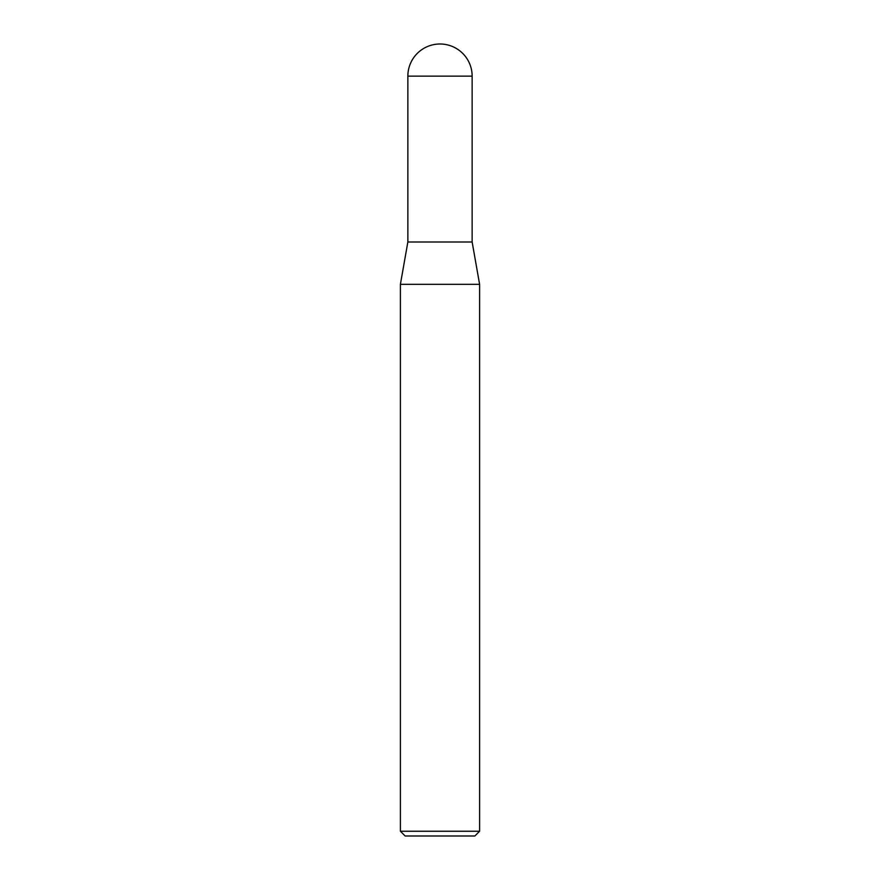 <?xml version="1.0" encoding="UTF-8"?>
<svg xmlns="http://www.w3.org/2000/svg" width="880" height="880" viewBox="0 0 880 880"><rect width="100%" height="100%" fill="white"/><g stroke="black" fill="none" stroke-linecap="round" stroke-linejoin="round"><path stroke-width="1.32" d="M440 44A32.142 32.142 0 0 1 472.142 76.142L407.858 76.142A32.142 32.142 0 0 1 440 44M407.858 76.142L407.858 242L472.142 242L472.142 76.142M407.858 242L400.4 284.317L479.6 284.317L472.142 242M479.6 831.248L474.848 836L405.152 836L400.4 831.248L479.6 831.248L479.6 284.317M400.4 831.248L400.4 284.317"/></g></svg>
